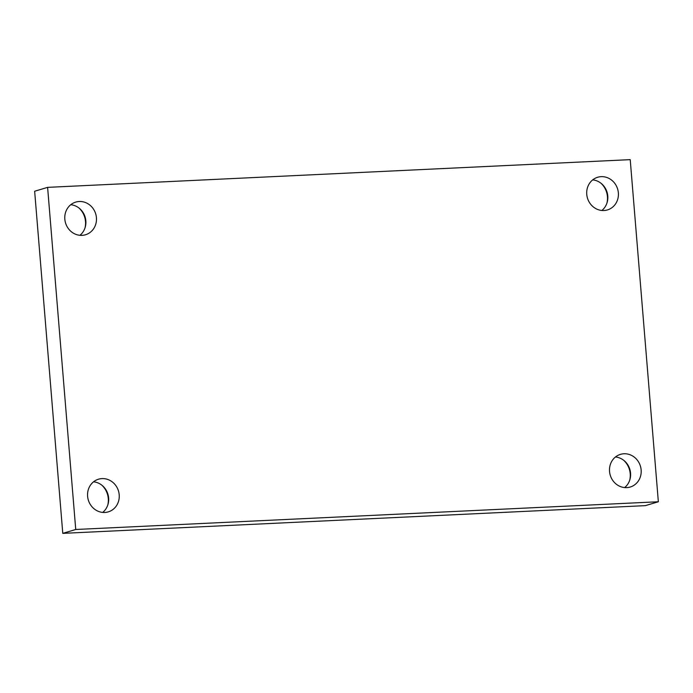 <?xml version="1.0" encoding="UTF-8"?>
<svg xmlns="http://www.w3.org/2000/svg" width="693" height="693" viewBox="0 0 693 693"><rect width="100%" height="100%" fill="white"/><g stroke="black" fill="none" stroke-linecap="round" stroke-linejoin="round"><path stroke-width="1.04" d="M47.609 187.361L630.223 159.641L658.35 501.758L75.736 529.487L47.609 187.361L34.65 191.242L62.777 533.359L75.736 529.487M62.777 533.359L645.391 505.639L658.35 501.758M119.205 494.785A17.048 15.748 73.4 0 0 98.527 479.201A17.048 15.748 73.4 0 0 88.314 500.043A17.048 15.748 73.4 0 0 108.29 511.867A17.048 15.748 73.4 0 0 119.205 494.785M641.138 469.941A17.048 15.748 73.4 0 0 620.452 454.365A17.048 15.748 73.4 0 0 610.247 475.207A17.048 15.748 73.4 0 0 630.223 487.032A17.048 15.748 73.4 0 0 641.138 469.941M618.355 192.836A17.048 15.748 73.4 0 0 597.669 177.261A17.048 15.748 73.4 0 0 587.465 198.103A17.048 15.748 73.4 0 0 607.44 209.927A17.048 15.748 73.4 0 0 618.355 192.836M96.422 217.68A17.048 15.748 73.4 0 0 75.745 202.096A17.048 15.748 73.4 0 0 65.532 222.938A17.048 15.748 73.4 0 0 85.508 234.762A17.048 15.748 73.4 0 0 96.422 217.68M107.779 505.032A19.257 17.793 73.4 0 0 101.854 485.195M629.712 480.188A19.257 17.793 73.4 0 0 623.787 460.36M606.929 203.084A19.257 17.793 73.4 0 0 601.004 183.255M84.996 227.919A19.257 17.793 73.4 0 0 79.071 208.091M79.912 235.308A17.048 15.748 73.4 0 0 85.845 220.842A17.048 15.748 73.4 0 0 70.764 204.712M601.845 210.473A17.048 15.748 73.4 0 0 607.778 196.006A17.048 15.748 73.4 0 0 592.697 179.877M624.627 487.577A17.048 15.748 73.4 0 0 630.561 473.111A17.048 15.748 73.4 0 0 615.479 456.982M102.694 512.413A17.048 15.748 73.4 0 0 108.628 497.946A17.048 15.748 73.4 0 0 93.546 481.817"/></g></svg>
